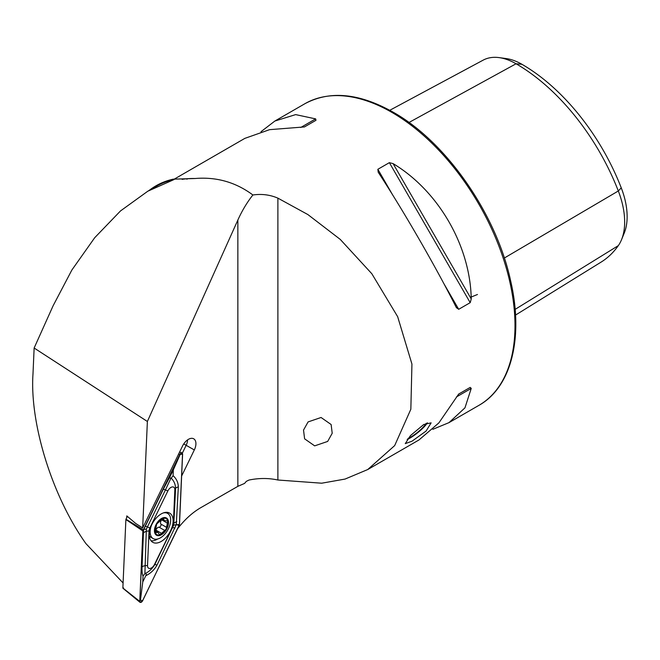 <?xml version="1.0" encoding="UTF-8"?>
<svg xmlns="http://www.w3.org/2000/svg" width="660" height="660" viewBox="0 0 660 660"><rect width="100%" height="100%" fill="white"/><g stroke="black" fill="none" stroke-linecap="round" stroke-linejoin="round"><path stroke-width="0.99" d="M314.671 445.863L304.615 438.834L303.526 430.089L308.08 421.921L321.065 417.491L331.13 424.52L332.211 433.265L327.665 441.433L314.671 445.863M423.745 424.512L431.12 422.854L426.079 431.062L412.022 441.193L405.273 443.635L410.462 435.592L423.745 424.512M456.34 307.552L458.692 309.309L470.201 302.659L471.24 298.955C470.308 245.965 438.52 190.905 393.096 163.614L389.367 162.657L377.858 169.298L378.205 172.21C403.623 211.051 435.418 266.112 456.34 307.552L456.497 307.84M432.836 429.313L448.99 422.631L464.954 407.847L471.24 388.402L470.201 387.403L458.692 394.045L438.875 422.903L418.976 439.956L367.719 469.549L345.048 479.069L321.7 483.202L277.885 480.01C268.653 477.997 259.034 478.005 249.035 480.034L246.345 481.338L244.571 483.417L237.856 486.346L200.722 507.705C192.555 512.465 184.981 519.304 178.018 528.231L177.936 528.182M181.632 476.033L194.329 449.938A10.618 6.13 120 0 0 193.388 438.644A10.618 6.13 120 0 0 182.498 446.094L142.667 527.942L147.378 421.476L237.856 220.036C242.096 210.639 247.112 202.29 252.879 194.989L251.08 193.66C234.391 181.838 215.713 176.789 195.071 178.513L173.167 179.165A177.466 102.465 60 0 0 149.069 190.476M252.879 194.989C261.657 193.71 269.989 194.758 277.885 198.14L307.882 214.566L340.238 239.39L371.836 273.743L397.65 316.668L411.939 364.064L410.842 409.241L394.672 445.599L367.719 469.549M142.667 527.942L135.663 523.429L126.811 515.897L126.736 517.663M123.082 582.962L85.915 543.609C52.313 496.526 29.568 423.522 33 373.733L34.139 348.018L53.155 305.679L71.891 269.989L94.718 237.699L120.524 210.919L147.807 191.21L156.263 186.326A176.888 102.127 60 0 1 174.1 179.536L147.807 191.21M147.378 421.476L34.139 348.018M174.058 179.248L244.852 138.369L269.577 129.665L304.474 126.926L315.983 120.285L315.637 118.891L295.655 114.609L274.865 121.044L261.005 131.695M389.771 110.294L483.202 60.118A66.932 38.643 60 0 1 499.183 57.618L506.253 58.583A62.147 35.879 60 0 1 521.928 64.292A162.195 93.646 60 0 1 621.25 187.852L618.321 190.979L504.331 258.027M515.534 315.076L601.029 262.152A166.98 96.409 60 0 0 618.321 245.627A66.932 38.643 -120 0 0 621.547 239.662L624.244 233.054A62.147 35.879 -120 0 0 621.25 187.852M499.183 57.618A66.932 38.643 60 0 1 516.062 63.772A166.98 96.409 60 0 1 618.321 190.979A66.932 38.643 -120 0 1 621.547 239.662M187.588 439.865A9.677 5.585 -60 0 1 186.145 445.343L182.374 453.09M174.1 179.536L173.167 179.165M458.667 394.061L470.201 387.403M160.025 534.831A9.257 5.346 120 0 0 166.171 529.18L167.78 520.913L164.414 520.616L162.913 518.413A9.257 5.346 120 0 0 156.948 523.776L156.618 524.354A9.257 5.346 120 0 0 155.117 532.084L155.249 532.529A9.257 5.346 120 0 0 156.915 534.674A9.257 5.346 120 0 0 159.703 534.922L166.171 529.18A9.257 5.346 120 0 0 167.78 520.913A9.257 5.346 120 0 0 163.234 518.323L163.655 518.389M155.488 532.785L157.864 532.24L159.703 534.922M162.063 519.255A1.848 1.073 -60 0 1 161.683 519.849A3.242 1.873 120 0 0 160.867 524.057A1.848 1.073 -60 0 1 160.702 526.02A1.848 1.073 -60 0 1 159.085 527.2A3.242 1.873 120 0 0 155.875 530.104A1.848 1.073 -60 0 1 155.471 530.863M151.462 525.343A14.512 8.374 120 0 0 153.145 538.56A14.512 8.374 120 0 0 153.244 538.618A14.512 8.374 120 0 0 167.755 530.021A14.512 8.374 120 0 0 167.656 513.431A14.512 8.374 120 0 0 167.557 513.373A14.512 8.374 120 0 0 163.086 513.01M166.518 529.378A9.95 5.742 120 0 0 166.386 517.96A9.95 5.742 120 0 0 156.436 523.858A9.95 5.742 120 0 0 156.569 535.268A9.95 5.742 120 0 0 166.518 529.378M156.618 524.354L155.117 532.084M162.913 518.413L156.948 523.776M167.78 520.913L167.417 520.435M149.35 536.201A14.512 8.374 120 0 0 150.315 536.927A14.512 8.374 120 0 0 150.414 536.984M173.085 521.548A16.863 9.735 120 0 0 169.612 513.101A16.863 9.735 120 0 0 156.915 517.316A16.863 9.735 120 0 0 149.275 533.849A16.863 9.735 120 0 0 152.757 542.297A16.863 9.735 120 0 0 165.454 538.082A16.863 9.735 120 0 0 173.085 521.548M168.333 513.901A16.863 9.735 120 0 0 167.434 512.366M151.033 540.779A16.863 9.735 120 0 0 157.633 539.005M167.855 490.949L149.878 527.893A5.527 3.193 120 0 0 149.053 530.912L147.526 565.463A5.527 3.193 120 0 0 150.059 568.466A5.527 3.193 120 0 0 154.514 564.448L172.491 527.505A5.527 3.193 120 0 0 173.316 524.486L174.842 489.926A5.527 3.193 120 0 0 172.31 486.931A5.527 3.193 120 0 0 167.855 490.949L165.454 489.91L146.38 529.048L146.281 531.234L149.053 530.912M142.519 600.98L179.495 524.452L182.606 454.014L181.954 452.826L179.85 454.418L142.874 530.945L139.763 601.384L140.069 602.382L142.519 600.98M142.874 530.945L125.887 519.535L122.859 588.019L139.763 601.384M179.85 454.418L178.637 454.031M127.363 516.367L125.969 519.23L143.203 529.741M123.552 587.92L122.859 588.019L123.552 587.92M143.269 529.757A2.104 1.213 120 0 0 142.956 530.904L139.846 601.26A2.104 1.213 120 0 0 140.803 602.398A2.104 1.213 120 0 0 142.494 600.872L179.099 525.64A2.104 1.213 120 0 0 179.413 524.494L182.523 454.138A2.104 1.213 120 0 0 181.566 452.999A2.104 1.213 120 0 0 179.875 454.526L142.956 530.904M173.077 475.687C176.484 478.714 178.233 482.493 178.315 487.022L176.278 524.667L157.039 565.018C154.415 569.794 150.67 573.35 145.802 575.693C146.495 574.167 146.289 573.466 145.175 573.589C149.366 571.477 152.6 568.384 154.886 564.316L173.761 525.063L175.585 488.433C175.494 484.473 174.042 481.049 171.212 478.154L173.077 475.687L173.341 469.879L180.188 454.41L182.523 454.138M173.761 525.063L179.413 524.494M143.55 532.645L146.281 531.234L144.903 573.631L143.03 576.097C142.238 574.58 141.9 571.618 142.024 567.204L143.583 529.642M146.38 529.048L143.789 529.403L163.3 489.209L170.313 476.091C169.62 477.626 169.826 478.318 170.932 478.195L165.454 489.91L163.3 489.209M173.341 469.879L170.313 476.091M143.03 576.097L142.774 581.905L140.464 599.998L139.846 601.26M142.774 581.905L145.802 575.693M426.154 423.283A13.819 2.92 -38.8 0 1 407.995 438.438M427.391 422.796A15.807 3.341 -38.8 0 1 407.146 439.535M391.867 112.381A174.124 100.526 60 0 1 505.618 265.815A174.124 100.526 60 0 1 478.929 405.347C511.673 387.032 523.817 336.922 510.518 280.302C496.007 213.518 446.053 141.826 393.253 112.241C359.329 93.126 329.843 90.296 304.813 103.76A174.124 100.526 60 0 1 391.867 112.381M237.856 220.036L237.856 486.346M195.071 178.513A174.124 100.526 -120 0 0 182.135 179.347M277.885 198.14L277.885 480.01M521.928 64.292L516.062 63.772L408.977 122.488M618.321 245.627L515.138 309.375M194.329 449.938L183.727 443.941M458.692 309.309L443.718 283.371M392.832 195.236L377.858 169.298M470.201 302.659L389.367 162.657M471.24 298.955L393.096 163.614M456.34 396.998L471.24 388.402M315.637 118.891L300.737 127.487M162.731 518.504L163.911 519.189M155.108 531.869L156.329 532.579M155.875 530.104L161.197 533.173M159.085 527.2L164.406 530.269M161.683 519.849L166.996 522.918M160.867 524.057L166.18 527.134M140.464 599.998L142.494 600.872M177.07 524.766L179.099 525.64M145.324 526.16L149.878 527.893M178.315 487.022A3.869 2.112 2.5 0 0 175.585 488.433L174.842 489.926M176.789 521.582L174.05 522.992L173.316 524.486M175.015 528.066L172.491 527.505M157.039 565.018L154.514 564.448M142.024 567.204A3.869 2.112 -177.5 0 1 144.755 565.785L147.526 565.463M478.929 405.347L448.99 422.631M186.772 179.132L187.201 179.099M304.813 103.76L274.865 121.044M477.469 294.492L470.332 297.388M161.923 519.181L164.414 520.616M165.775 512.341L167.656 513.431M150.315 536.927L153.145 538.56M155.323 530.78L157.88 532.257M181.954 452.826L179.553 452.133M122.933 588.266L140.069 602.382"/></g></svg>
